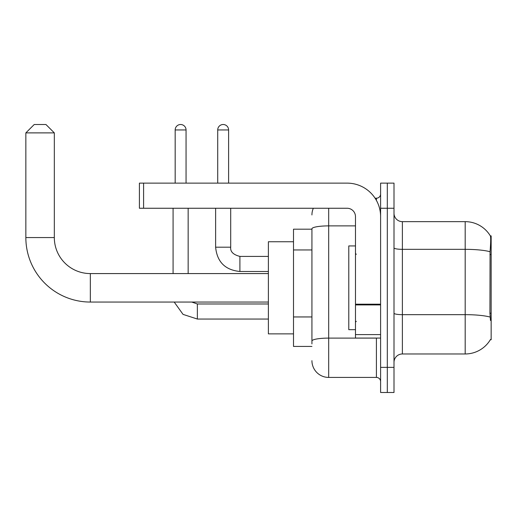 <?xml version="1.0" encoding="UTF-8"?>
<svg xmlns="http://www.w3.org/2000/svg" width="517" height="517" viewBox="0 0 517 517"><rect width="100%" height="100%" fill="white"/><g stroke="black" fill="none" stroke-linecap="round" stroke-linejoin="round"><path stroke-width="0.78" d="M490.329 339.734L490.471 339.488A29.314 29.314 0 0 1 465.19 353.971A29.314 29.314 0 0 0 490.329 339.734L491.15 339.734L491.15 235.888L490.387 235.991A29.314 29.314 0 0 0 465.19 221.651A29.314 29.314 0 0 1 490.329 235.888A29.314 29.314 0 0 0 465.19 221.651L402.375 221.651A8.375 8.375 0 0 1 394.006 213.275A8.375 8.375 0 0 0 402.375 221.651L402.375 353.971A8.375 8.375 0 0 0 394.006 362.346M311.932 229.186L293.507 229.186L293.507 346.435L311.932 346.435M387.304 367.374L387.304 392.493L394.006 392.493L394.006 367.374L387.304 367.374L387.304 392.493L380.602 392.493L380.602 367.374L387.304 367.374L387.304 208.254L387.304 367.374M380.602 367.374L380.602 183.128L387.304 183.128L387.304 208.254L387.304 183.128L394.006 183.128L394.006 367.374M490.471 320.475L489.935 313.199L490.058 251.727C490.782 242.622 490.892 237.374 490.387 235.991A29.314 29.314 0 0 0 465.19 221.651L465.19 249.336L402.375 249.336A8.375 1.454 0 0 1 394.006 247.876M490.148 317.076A29.314 5.092 180 0 0 465.19 314.659L465.19 353.971L402.375 353.971M311.932 343.921L311.932 228.792A16.751 2.908 180 0 1 328.683 225.884L355.476 225.884M328.683 208.254L328.683 377.423L376.415 377.423L376.415 338.06M375.083 198.205L376.415 198.205A4.188 4.188 0 0 0 380.602 194.017M380.602 381.611A4.188 4.188 0 0 0 376.415 377.423M311.932 214.949A16.751 16.751 0 0 1 313.328 208.254M328.683 377.423A16.751 16.751 0 0 1 311.932 360.672M355.476 245.937L348.781 245.937L348.781 329.684L355.476 329.684M268.381 302.051L90.333 302.051A64.483 64.483 0 0 1 25.85 237.562L25.85 132.882L34.225 124.507L45.948 124.507L54.324 132.882L25.85 132.882M90.333 302.051L90.333 273.577A36.009 36.009 0 0 1 54.324 237.562L54.324 132.882M293.507 241.749L268.381 241.749L268.381 333.872L293.507 333.872M175.173 183.128L175.173 129.948A5.441 5.441 0 0 1 180.614 124.507A5.441 5.441 0 0 1 186.055 129.948L186.055 183.128M188.149 273.577L188.149 208.254M173.079 273.577L173.079 208.254M217.715 183.128L217.715 129.948A5.441 5.441 0 0 1 223.157 124.507A5.441 5.441 0 0 1 228.604 129.948L228.604 183.128M215.621 208.254L215.621 247.197L230.698 247.197L230.698 208.254M380.602 338.06L355.476 338.06L355.476 304.196L380.602 304.196M380.602 216.629A33.502 33.502 0 0 0 347.107 183.128L143.597 183.128L143.597 208.254L347.107 208.254A8.375 8.375 0 0 1 355.476 216.629L355.476 304.196M143.597 208.254L139.409 208.254L139.409 183.128L143.597 183.128M491.15 254.571L489.935 254.571M491.15 313.199L489.935 313.199M311.932 249.95L293.507 249.95M311.932 316.947L293.507 316.947M490.058 251.727A29.314 5.092 180 0 0 465.19 249.336L465.19 314.659L402.375 314.659A8.375 1.454 -0 0 1 394.006 313.199M394.006 208.254L380.602 208.254M377.869 338.06A4.188 0.73 0 0 1 376.415 338.105L328.683 338.105A16.751 2.908 180 0 0 311.932 341.013M376.415 200.409L376.415 198.205M25.85 237.562L54.324 237.562M268.381 319.047L197.365 319.047L183.044 314.381L174.197 302.051L183.044 314.381L197.365 319.047L183.044 314.381L174.197 302.051L183.044 314.381L197.365 319.047L183.044 314.381L174.197 302.051L183.044 314.381L197.365 319.047L183.044 314.381L174.197 302.051L183.044 314.381L197.365 319.047L183.044 314.381L174.197 302.051L183.044 314.381L197.365 319.047L197.365 303.99M175.173 129.948L186.055 129.948M268.381 271.483L239.907 271.483C225.173 270.023 217.075 261.932 215.621 247.197C217.075 261.932 225.173 270.023 239.907 271.483C225.173 270.023 217.075 261.932 215.621 247.197C217.075 261.932 225.173 270.023 239.907 271.483C225.173 270.023 217.075 261.932 215.621 247.197C217.075 261.932 225.173 270.023 239.907 271.483C225.173 270.023 217.075 261.932 215.621 247.197C217.075 261.932 225.173 270.023 239.907 271.483C225.173 270.023 217.075 261.932 215.621 247.197C217.075 261.932 225.173 270.023 239.907 271.483L239.907 256.419M217.715 129.948L228.604 129.948M380.602 304.92L355.476 304.92M355.476 334.602L380.602 334.602M356.316 254.312L355.476 253.472M356.316 321.309L355.476 322.149M268.381 273.577L90.333 273.577M191.729 302.051L197.365 303.977L191.729 302.051L197.365 303.977L191.729 302.051L197.365 303.977L191.729 302.051L197.365 303.977L191.729 302.051L197.365 303.977L191.729 302.051L197.365 303.977L268.381 303.977M174.197 302.051L183.044 314.381L197.365 319.047M230.698 247.197C230.188 251.663 233.257 254.732 239.907 256.406C233.257 254.732 230.188 251.663 230.698 247.197C230.188 251.663 233.257 254.732 239.907 256.406C233.257 254.732 230.188 251.663 230.698 247.197C230.188 251.663 233.257 254.732 239.907 256.406C233.257 254.732 230.188 251.663 230.698 247.197C230.188 251.663 233.257 254.732 239.907 256.406C233.257 254.732 230.188 251.663 230.698 247.197C230.188 251.663 233.257 254.732 239.907 256.406C233.257 254.732 230.188 251.663 230.698 247.197C230.188 251.663 233.257 254.732 239.907 256.406L268.381 256.406M215.621 247.197C217.075 261.932 225.173 270.023 239.907 271.483"/></g></svg>
